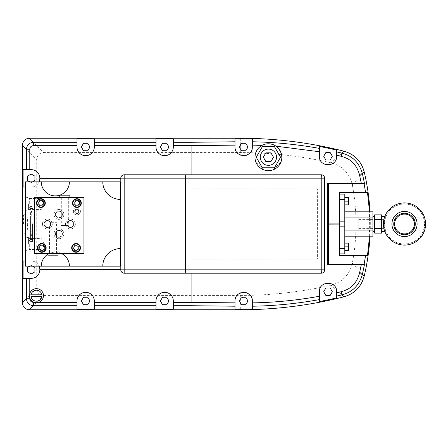 <?xml version="1.0" encoding="UTF-8"?>
<svg xmlns="http://www.w3.org/2000/svg" width="448" height="448" viewBox="0 0 448 448"><rect width="100%" height="100%" fill="white"/><g stroke="black" fill="none" stroke-linecap="round" stroke-linejoin="round"><path stroke-width="0.34" stroke-dasharray="2.24 1.68" d="M240.29 295.428A407.4 407.4 0 0 0 331.173 285.163C342.574 282.033 349.625 274.714 352.318 263.206A210.594 210.594 0 0 0 352.318 184.794C349.625 173.281 342.574 165.967 331.173 162.837A407.4 407.4 0 0 0 240.29 152.572L43.686 152.572C39.385 152.914 37.066 155.238 36.725 159.533L36.725 288.467C37.066 292.762 39.385 295.086 43.686 295.428L240.29 295.428L240.29 309.753M343.918 296.822L331.173 285.163M185.746 174.798L191.089 174.798L191.089 188.854L317.604 188.854L317.604 259.146L191.089 259.146L191.089 273.202L124.174 273.202A3.371 3.371 0 0 1 120.803 269.825L120.803 178.315L39.833 178.315M263.749 144.62L261.968 145.432M259.655 147.028L257.673 149.134M256.194 151.614L255.276 154.353M254.968 157.226L255.405 160.63M255.909 162.176L263.458 169.725M264.242 170.005L265.961 170.442M270.85 170.442L272.569 170.005M273.353 169.725L280.902 162.176M281.406 160.63L281.842 157.226M281.456 154.028L278.499 148.355M328.58 183.596L327.342 183.596M327.342 264.398L328.58 264.398M35.711 302.68L37.212 302.68M120.803 178.315L120.803 178.175A3.371 3.371 0 0 1 124.174 174.798M38.646 302.372A7.028 7.028 0 0 0 37.565 288.753A7.028 7.028 0 0 0 29.775 293.507L29.775 297.881A7.028 7.028 0 0 0 34.272 302.372M155.999 138.942L155.999 147.022A8.658 8.658 0 0 0 164.662 155.68A8.658 8.658 0 0 0 173.32 147.022L173.32 138.942M77 138.942L77 147.022A8.658 8.658 0 0 0 85.658 155.68A8.658 8.658 0 0 0 94.315 147.022L94.315 138.942M23.089 186.973L31.17 186.973L25.463 186.973L25.463 266.174L39.088 266.174A8.658 8.658 0 0 0 31.17 261.027L23.089 261.027M29.775 293.507A7.028 7.028 0 0 0 29.775 297.881M36.456 301.174A5.482 5.482 0 0 0 41.938 295.691A5.482 5.482 0 0 0 36.456 290.209A5.482 5.482 0 0 0 30.974 295.691A5.482 5.482 0 0 0 36.456 301.174M31.046 296.565L41.871 296.565M41.871 294.823L31.046 294.823M27.339 224L28.062 236.426L29.809 241.573L31.556 236.426L32.278 224L31.556 211.574L29.809 206.427L28.062 211.574L27.339 224M343.918 151.178L331.173 162.837M364.157 171.69L352.318 184.794M364.157 276.31L352.318 263.206M369.992 236.174A224.918 224.918 0 0 0 369.992 211.826M369.298 236.174A224.23 224.23 0 0 0 369.298 211.826M336.666 295.322L336.666 294.644M336.666 293.322L336.666 291.732A8.658 8.658 0 0 0 336.386 289.537M235.284 298.788A8.658 8.658 0 0 0 235.004 300.978L235.004 302.859M235.004 306.208L235.004 309.058M252.325 302.887L252.325 300.978A8.658 8.658 0 0 0 252.039 298.788M251.714 297.791A8.658 8.658 0 0 0 249.788 294.857M249.665 294.734A8.658 8.658 0 0 0 246.854 292.925M246.35 292.746A8.658 8.658 0 0 0 245.241 292.466M242.088 292.466A8.658 8.658 0 0 0 240.979 292.746M240.475 292.925A8.658 8.658 0 0 0 237.664 294.734M237.541 294.857A8.658 8.658 0 0 0 235.614 297.791M252.325 306.225L252.325 305.883M245.818 297.254L243.46 297.254A3.371 3.371 0 0 0 240.537 298.939L239.361 300.978L241.511 304.702L245.818 304.702L247.968 300.978L245.818 297.254M336.386 158.463A8.658 8.658 0 0 0 336.666 156.268L336.666 154.678M336.666 153.356L336.666 152.678M319.351 156.268A8.658 8.658 0 0 0 319.631 158.463M319.956 159.454A8.658 8.658 0 0 0 321.888 162.394M322.011 162.512A8.658 8.658 0 0 0 324.822 164.321M325.326 164.5A8.658 8.658 0 0 0 326.435 164.786M329.582 164.786A8.658 8.658 0 0 0 330.691 164.5M331.195 164.321A8.658 8.658 0 0 0 334.006 162.512M334.13 162.394A8.658 8.658 0 0 0 336.062 159.454M319.351 146.429L319.351 147.409M319.351 148.652L319.351 149.167M319.351 149.839L319.351 150.881M325.858 152.544L323.708 156.268L325.858 159.992L330.159 159.992L332.31 156.268L330.159 152.544L325.858 152.544M319.351 297.119L319.351 298.161M319.351 298.833L319.351 299.348M319.351 300.591L319.351 301.571M336.062 288.546A8.658 8.658 0 0 0 334.13 285.606M334.006 285.488A8.658 8.658 0 0 0 331.195 283.679M330.691 283.5A8.658 8.658 0 0 0 329.582 283.214M326.435 283.214A8.658 8.658 0 0 0 325.326 283.5M324.822 283.679A8.658 8.658 0 0 0 322.011 285.488M321.888 285.606A8.658 8.658 0 0 0 319.956 288.546M319.631 289.537A8.658 8.658 0 0 0 319.351 291.732M325.858 288.008L323.708 291.732L325.858 295.456L330.159 295.456L332.31 291.732L330.159 288.008L325.858 288.008M25.463 186.973L25.463 181.826L39.088 181.826A8.658 8.658 0 0 1 31.17 186.973A8.658 8.658 0 0 0 39.833 178.315A8.658 8.658 0 0 0 31.17 169.652L23.089 169.652M34.899 176.165L31.17 174.014L27.446 176.165L27.446 180.466L31.17 182.616L34.899 180.466L34.899 176.165M23.089 278.348L31.17 278.348A8.658 8.658 0 0 0 39.833 269.685A8.658 8.658 0 0 0 31.17 261.027L25.463 261.027M34.899 267.534L31.17 265.384L27.446 267.534L27.446 271.835L31.17 273.986L34.899 271.835L34.899 267.534M94.315 309.058L94.315 300.978A8.658 8.658 0 0 0 85.658 292.32A8.658 8.658 0 0 0 77 300.978L77 309.058M83.507 297.254L81.357 300.978L83.507 304.702L87.808 304.702L89.958 300.978L87.808 297.254L83.507 297.254M173.32 309.058L173.32 300.978A8.658 8.658 0 0 0 164.662 292.32A8.658 8.658 0 0 0 155.999 300.978L155.999 309.058M162.512 297.254L160.362 300.978L162.512 304.702L166.813 304.702L168.963 300.978L166.813 297.254L162.512 297.254M252.039 149.212A8.658 8.658 0 0 0 252.325 147.022L252.325 145.113M252.325 142.117L252.325 141.775M235.004 145.141L235.004 147.022A8.658 8.658 0 0 0 235.284 149.212M235.614 150.209A8.658 8.658 0 0 0 237.541 153.143M237.664 153.266A8.658 8.658 0 0 0 240.475 155.075M240.979 155.254A8.658 8.658 0 0 0 242.088 155.534M245.241 155.534A8.658 8.658 0 0 0 246.35 155.254M246.854 155.075A8.658 8.658 0 0 0 249.665 153.266M249.788 153.143A8.658 8.658 0 0 0 251.714 150.209M235.004 138.942L235.004 141.792M241.511 143.298L239.361 147.022L241.511 150.746L245.818 150.746L247.968 147.022L245.818 143.298L241.511 143.298M162.512 143.298L160.362 147.022L162.512 150.746L166.813 150.746L168.963 147.022L166.813 143.298L162.512 143.298M83.507 143.298L81.357 147.022L83.507 150.746L87.808 150.746L89.958 147.022L87.808 143.298L83.507 143.298M265.485 144.11L267.249 143.836M269.063 143.802L270.922 144.026M272.765 144.514L274.523 145.264M274.49 167.77L280.577 157.226L274.49 146.686L262.321 146.686L256.234 157.226L262.321 167.77L274.49 167.77M276.528 157.226A8.126 8.126 0 0 0 268.402 149.1A8.126 8.126 0 0 0 260.282 157.226A8.126 8.126 0 0 0 268.402 165.351A8.126 8.126 0 0 0 276.528 157.226A8.126 8.126 0 0 0 268.402 149.1A8.126 8.126 0 0 0 260.282 157.226A8.126 8.126 0 0 0 268.402 165.351A8.126 8.126 0 0 0 276.528 157.226A8.126 8.126 0 0 0 268.402 149.1A8.126 8.126 0 0 0 260.282 157.226A8.126 8.126 0 0 0 268.402 165.351A8.126 8.126 0 0 0 276.528 157.226M270.939 161.61L265.871 161.61L263.34 157.226L265.871 152.841L270.939 152.841L273.47 157.226L270.939 161.61M39.088 181.826L120.35 181.826L120.35 266.174L39.088 266.174M39.833 269.685L120.803 269.685M102.777 181.826A17.573 17.573 0 0 0 120.35 199.399M41.289 181.826A14.056 14.056 0 0 0 55.35 195.882A14.056 14.056 0 0 0 69.406 181.826M120.35 248.601A17.573 17.573 0 0 0 102.777 266.174M69.406 266.174A14.056 14.056 0 0 0 55.35 252.118A14.056 14.056 0 0 0 41.289 266.174M25.463 243.964L25.463 255.562L25.463 243.964M25.463 204.036L25.463 192.438L25.463 204.036M61.645 253.607A14.056 14.056 0 0 0 47.97 254.206M50.904 224A3.517 3.517 0 0 0 47.393 220.483A3.517 3.517 0 0 0 43.876 224A3.517 3.517 0 0 0 47.393 227.517A3.517 3.517 0 0 0 50.904 224A3.517 3.517 0 0 0 47.393 220.483A3.517 3.517 0 0 0 43.876 224A3.517 3.517 0 0 0 47.393 227.517A3.517 3.517 0 0 0 50.904 224M73.959 224A3.517 3.517 0 0 0 70.448 220.483A3.517 3.517 0 0 0 66.931 224A3.517 3.517 0 0 0 70.448 227.517A3.517 3.517 0 0 0 73.959 224A3.517 3.517 0 0 0 70.448 220.483A3.517 3.517 0 0 0 66.931 224A3.517 3.517 0 0 0 70.448 227.517A3.517 3.517 0 0 0 73.959 224M62.434 233.839A3.517 3.517 0 0 0 58.918 230.328A3.517 3.517 0 0 0 55.406 233.839A3.517 3.517 0 0 0 58.918 237.356A3.517 3.517 0 0 0 62.434 233.839A3.517 3.517 0 0 0 58.918 230.328A3.517 3.517 0 0 0 55.406 233.839A3.517 3.517 0 0 0 58.918 237.356A3.517 3.517 0 0 0 62.434 233.839M62.434 214.441A3.517 3.517 0 0 0 58.918 210.924A3.517 3.517 0 0 0 55.406 214.441A3.517 3.517 0 0 0 58.918 217.958A3.517 3.517 0 0 0 62.434 214.441A3.517 3.517 0 0 0 58.918 210.924A3.517 3.517 0 0 0 55.406 214.441A3.517 3.517 0 0 0 58.918 217.958A3.517 3.517 0 0 0 62.434 214.441M43.96 247.895A2.195 2.195 0 0 0 41.77 245.706A2.195 2.195 0 0 0 39.575 247.895A2.195 2.195 0 0 0 41.77 250.09A2.195 2.195 0 0 0 43.96 247.895A2.195 2.195 0 0 0 41.77 245.706A2.195 2.195 0 0 0 39.575 247.895A2.195 2.195 0 0 0 41.77 250.09A2.195 2.195 0 0 0 43.96 247.895M78.26 247.895A2.195 2.195 0 0 0 76.07 245.706A2.195 2.195 0 0 0 73.875 247.895A2.195 2.195 0 0 0 76.07 250.09A2.195 2.195 0 0 0 78.26 247.895A2.195 2.195 0 0 0 76.07 245.706A2.195 2.195 0 0 0 73.875 247.895A2.195 2.195 0 0 0 76.07 250.09A2.195 2.195 0 0 0 78.26 247.895M43.12 203.084A2.195 2.195 0 0 0 40.925 200.889A2.195 2.195 0 0 0 38.735 203.084A2.195 2.195 0 0 0 40.925 205.274A2.195 2.195 0 0 0 43.12 203.084A2.195 2.195 0 0 0 40.925 200.889A2.195 2.195 0 0 0 38.735 203.084A2.195 2.195 0 0 0 40.925 205.274A2.195 2.195 0 0 0 43.12 203.084M79.106 203.084A2.195 2.195 0 0 0 76.91 200.889A2.195 2.195 0 0 0 74.721 203.084A2.195 2.195 0 0 0 76.91 205.274A2.195 2.195 0 0 0 79.106 203.084A2.195 2.195 0 0 0 76.91 200.889A2.195 2.195 0 0 0 74.721 203.084A2.195 2.195 0 0 0 76.91 205.274A2.195 2.195 0 0 0 79.106 203.084M79.162 211.35A2.251 2.251 0 0 0 76.91 209.098A2.251 2.251 0 0 0 74.665 211.35A2.251 2.251 0 0 0 76.91 213.595A2.251 2.251 0 0 0 79.162 211.35A2.251 2.251 0 0 0 76.91 209.098A2.251 2.251 0 0 0 74.665 211.35A2.251 2.251 0 0 0 76.91 213.595A2.251 2.251 0 0 0 79.162 211.35M25.743 243.964L25.743 255.562L25.743 243.964M28.571 243.964L28.571 237.714L28.571 243.964M29.305 243.964L29.305 249.474L29.305 243.964M41.205 243.964L41.205 249.474L41.205 243.964M25.743 204.036L25.743 192.438L25.743 204.036M28.571 204.036L28.571 210.286L28.571 204.036M29.305 204.036L29.305 198.526L29.305 204.036M41.205 204.036L41.205 198.526L41.205 204.036M191.089 174.798L321.261 174.798A3.371 3.371 0 0 1 324.638 178.175L324.638 269.825A3.371 3.371 0 0 1 321.261 273.202L191.089 273.202M191.089 188.854L317.604 188.854L317.604 259.146L191.089 259.146M32.536 266.174L31.17 265.384L29.809 266.174M29.809 181.826L31.17 182.616L32.536 181.826M339.735 199.539L339.735 253.87L339.735 194.13L339.735 199.539L344.798 199.539L344.798 194.13M344.798 253.87L344.798 199.539M344.798 230.087L344.798 211.826L344.798 230.087L372.915 230.087L372.915 211.826M344.798 250.566L344.798 243.118L344.798 250.566L348.594 250.566L348.594 243.118L344.798 243.118M344.798 204.882L344.798 197.434L344.798 204.882L348.594 204.882L348.594 197.434L344.798 197.434M344.798 230.143L344.798 217.857L344.798 230.143L358.77 230.143L358.77 217.857L358.77 230.143M344.798 217.857L358.77 217.857M358.77 224L358.77 228.413L358.77 224M383.471 225.383L383.858 228.222M383.768 227.786L383.471 225.338M383.466 225.277L383.454 222.986M384.345 217.857L384.054 218.893L384.345 217.857L424.687 217.857M383.471 222.639L383.768 220.226M384.104 229.303L383.426 224A21.084 21.084 0 0 0 404.516 245.084A21.084 21.084 0 0 0 425.6 224A21.084 21.084 0 0 1 404.516 245.084A21.084 21.084 0 0 1 383.426 224C383.936 218.288 383.936 218.288 383.426 224L383.762 220.265L383.762 227.741M383.774 227.819L383.762 220.259L383.426 224L383.762 227.735M384.054 229.107L384.345 230.143L384.054 229.107M424.911 229.337L425.141 228.362M425.37 227.097L425.538 225.585M425.146 219.649L424.917 218.669M424.687 230.143L384.345 230.143M425.538 225.579L425.376 227.08M425.146 228.351L424.917 229.331M424.911 218.663L425.146 219.638M425.6 224A21.084 21.084 0 0 0 404.516 202.916A21.084 21.084 0 0 0 383.426 224A21.084 21.084 0 0 1 404.516 202.916A21.084 21.084 0 0 1 425.6 224A21.084 21.084 0 0 1 404.516 245.084A21.084 21.084 0 0 1 383.426 224A21.084 21.084 0 0 1 404.516 202.916A21.084 21.084 0 0 1 425.6 224M383.774 220.192L383.897 219.587L358.77 219.587M424.474 224A19.964 19.964 0 0 1 404.516 243.964A19.964 19.964 0 0 1 384.552 224A19.964 19.964 0 0 1 404.516 204.036A19.964 19.964 0 0 1 424.474 224A19.964 19.964 0 0 1 404.516 243.964A19.964 19.964 0 0 1 384.552 224A19.964 19.964 0 0 1 404.516 204.036A19.964 19.964 0 0 1 424.474 224M415.268 224A10.752 10.752 0 0 1 404.516 234.752A10.752 10.752 0 0 1 393.758 224A10.752 10.752 0 0 1 404.516 213.248A10.752 10.752 0 0 1 415.268 224M381.685 224L381.685 216.406L381.685 224M381.685 214.878L381.685 233.122M381.685 228.564L374.657 228.564L374.657 233.122M381.685 219.436L374.657 219.436L374.657 228.564M374.657 214.878L374.657 219.436M374.657 224L374.657 231.594L374.657 224M372.915 224L372.915 231.538L372.915 224M372.915 236.174L372.915 230.087M344.798 217.913L372.915 217.913M424.754 224A20.244 20.244 0 0 0 404.516 203.756A20.244 20.244 0 0 0 384.272 224A20.244 20.244 0 0 0 404.516 244.244A20.244 20.244 0 0 0 424.754 224M344.798 246.842L348.594 246.842M344.798 201.158L348.594 201.158M32.519 224L32.519 241.573L32.519 224M30.554 224L30.554 239.462L30.554 224M30.554 217.913L30.554 230.087L30.554 211.826L30.554 217.913L25.211 217.913L25.211 230.087L30.554 230.087L30.554 236.174L30.554 230.087L25.211 230.087L25.211 236.174L25.211 214.872L25.211 233.128L25.211 217.913L30.554 217.913M25.211 214.872L25.211 211.826L25.211 214.872M23.526 224L23.526 215.146L23.526 224M25.211 211.826L30.554 211.826M25.211 236.174L30.554 236.174M36.988 243.964L36.988 237.81L36.988 243.964C36.988 251.042 36.988 251.042 36.988 243.964C36.988 236.886 36.988 236.886 36.988 243.964M28.666 243.964L28.666 237.81L28.666 243.964M36.988 204.036L36.988 210.19L36.988 204.036C36.988 211.114 36.988 211.114 36.988 204.036C36.988 196.958 36.988 196.958 36.988 204.036M28.666 204.036L28.666 210.19L28.666 204.036M76.07 243.51A4.385 4.385 0 0 0 71.686 247.895A4.385 4.385 0 0 0 76.07 252.286A4.385 4.385 0 0 0 80.455 247.895A4.385 4.385 0 0 0 76.07 243.51M41.77 243.51A4.385 4.385 0 0 0 37.386 247.895A4.385 4.385 0 0 0 41.77 252.286A4.385 4.385 0 0 0 46.155 247.895A4.385 4.385 0 0 0 41.77 243.51M76.91 198.699A4.385 4.385 0 0 0 72.526 203.084A4.385 4.385 0 0 0 76.91 207.469A4.385 4.385 0 0 0 81.301 203.084A4.385 4.385 0 0 0 76.91 198.699M40.925 198.699A4.385 4.385 0 0 0 36.54 203.084A4.385 4.385 0 0 0 40.925 207.469A4.385 4.385 0 0 0 45.31 203.084A4.385 4.385 0 0 0 40.925 198.699M34.742 253.607L34.742 197.378L83.938 197.378L83.938 253.607L34.742 253.607M76.07 244.804A3.091 3.091 0 0 0 72.974 247.895A3.091 3.091 0 0 0 76.07 250.992A3.091 3.091 0 0 0 79.162 247.895A3.091 3.091 0 0 0 76.07 244.804A3.091 3.091 0 0 0 72.974 247.895A3.091 3.091 0 0 0 76.07 250.992A3.091 3.091 0 0 0 79.162 247.895A3.091 3.091 0 0 0 76.07 244.804M41.77 244.804A3.091 3.091 0 0 0 38.674 247.895A3.091 3.091 0 0 0 41.77 250.992A3.091 3.091 0 0 0 44.862 247.895A3.091 3.091 0 0 0 41.77 244.804A3.091 3.091 0 0 0 38.674 247.895A3.091 3.091 0 0 0 41.77 250.992A3.091 3.091 0 0 0 44.862 247.895A3.091 3.091 0 0 0 41.77 244.804M76.91 199.987A3.091 3.091 0 0 0 73.819 203.084A3.091 3.091 0 0 0 76.91 206.175A3.091 3.091 0 0 0 80.007 203.084A3.091 3.091 0 0 0 76.91 199.987A3.091 3.091 0 0 0 73.819 203.084A3.091 3.091 0 0 0 76.91 206.175A3.091 3.091 0 0 0 80.007 203.084A3.091 3.091 0 0 0 76.91 199.987M40.925 199.987A3.091 3.091 0 0 0 37.834 203.084A3.091 3.091 0 0 0 40.925 206.175A3.091 3.091 0 0 0 44.016 203.084A3.091 3.091 0 0 0 40.925 199.987A3.091 3.091 0 0 0 37.834 203.084A3.091 3.091 0 0 0 40.925 206.175A3.091 3.091 0 0 0 44.016 203.084A3.091 3.091 0 0 0 40.925 199.987M70.448 219.078A4.922 4.922 0 0 1 75.365 224A4.922 4.922 0 0 1 70.448 228.922A4.922 4.922 0 0 1 65.526 224A4.922 4.922 0 0 1 70.448 219.078A4.922 4.922 0 0 1 75.365 224A4.922 4.922 0 0 1 70.448 228.922A4.922 4.922 0 0 1 65.526 224A4.922 4.922 0 0 1 70.448 219.078A4.922 4.922 0 0 1 75.365 224A4.922 4.922 0 0 1 70.448 228.922A4.922 4.922 0 0 1 65.526 224A4.922 4.922 0 0 1 70.448 219.078M58.918 209.518A4.922 4.922 0 0 1 63.84 214.441A4.922 4.922 0 0 1 58.918 219.363A4.922 4.922 0 0 1 54.001 214.441A4.922 4.922 0 0 1 58.918 209.518A4.922 4.922 0 0 1 63.84 214.441A4.922 4.922 0 0 1 58.918 219.363A4.922 4.922 0 0 1 54.001 214.441A4.922 4.922 0 0 1 58.918 209.518A4.922 4.922 0 0 1 63.84 214.441A4.922 4.922 0 0 1 58.918 219.363A4.922 4.922 0 0 1 54.001 214.441A4.922 4.922 0 0 1 58.918 209.518M47.393 219.078A4.922 4.922 0 0 1 52.31 224A4.922 4.922 0 0 1 47.393 228.922A4.922 4.922 0 0 1 42.47 224A4.922 4.922 0 0 1 47.393 219.078A4.922 4.922 0 0 1 52.31 224A4.922 4.922 0 0 1 47.393 228.922A4.922 4.922 0 0 1 42.47 224A4.922 4.922 0 0 1 47.393 219.078A4.922 4.922 0 0 1 52.31 224A4.922 4.922 0 0 1 47.393 228.922A4.922 4.922 0 0 1 42.47 224A4.922 4.922 0 0 1 47.393 219.078M58.918 228.922A4.922 4.922 0 0 1 63.84 233.839A4.922 4.922 0 0 1 58.918 238.762A4.922 4.922 0 0 1 54.001 233.839A4.922 4.922 0 0 1 58.918 228.922A4.922 4.922 0 0 1 63.84 233.839A4.922 4.922 0 0 1 58.918 238.762A4.922 4.922 0 0 1 54.001 233.839A4.922 4.922 0 0 1 58.918 228.922A4.922 4.922 0 0 1 63.84 233.839A4.922 4.922 0 0 1 58.918 238.762A4.922 4.922 0 0 1 54.001 233.839A4.922 4.922 0 0 1 58.918 228.922M76.91 207.833A3.517 3.517 0 0 1 80.427 211.35A3.517 3.517 0 0 1 76.91 214.861A3.517 3.517 0 0 1 73.399 211.35A3.517 3.517 0 0 1 76.91 207.833A3.517 3.517 0 0 1 80.427 211.35A3.517 3.517 0 0 1 76.91 214.861A3.517 3.517 0 0 1 73.399 211.35A3.517 3.517 0 0 1 76.91 207.833M58.061 253.607L47.97 253.607L58.061 253.607M59.774 197.378L69.871 197.378L59.774 197.378M59.774 195.182L69.871 195.182M58.061 255.797L47.97 255.797M76.07 245.224A2.671 2.671 0 0 0 73.399 247.895A2.671 2.671 0 0 0 76.07 250.566A2.671 2.671 0 0 0 78.742 247.895A2.671 2.671 0 0 0 76.07 245.224A2.671 2.671 0 0 1 78.742 247.895A2.671 2.671 0 0 1 76.07 250.566A2.671 2.671 0 0 1 73.399 247.895A2.671 2.671 0 0 1 76.07 245.224M76.07 245.65A2.251 2.251 0 0 1 78.316 247.895A2.251 2.251 0 0 1 76.07 250.146A2.251 2.251 0 0 1 73.819 247.895A2.251 2.251 0 0 1 76.07 245.65M41.77 245.224A2.671 2.671 0 0 0 39.099 247.895A2.671 2.671 0 0 0 41.77 250.566A2.671 2.671 0 0 0 44.442 247.895A2.671 2.671 0 0 0 41.77 245.224A2.671 2.671 0 0 0 39.099 247.895A2.671 2.671 0 0 0 41.77 250.566A2.671 2.671 0 0 0 44.442 247.895A2.671 2.671 0 0 0 41.77 245.224M41.77 250.146A2.251 2.251 0 0 0 44.016 247.895A2.251 2.251 0 0 0 41.77 245.65A2.251 2.251 0 0 0 39.519 247.895A2.251 2.251 0 0 0 41.77 250.146M76.91 200.413A2.671 2.671 0 0 0 74.239 203.084A2.671 2.671 0 0 0 76.91 205.755A2.671 2.671 0 0 0 79.582 203.084A2.671 2.671 0 0 0 76.91 200.413A2.671 2.671 0 0 0 74.239 203.084A2.671 2.671 0 0 0 76.91 205.755A2.671 2.671 0 0 0 79.582 203.084A2.671 2.671 0 0 0 76.91 200.413M76.91 205.33A2.251 2.251 0 0 0 79.162 203.084A2.251 2.251 0 0 0 76.91 200.833A2.251 2.251 0 0 0 74.665 203.084A2.251 2.251 0 0 0 76.91 205.33M40.925 200.413A2.671 2.671 0 0 0 38.254 203.084A2.671 2.671 0 0 0 40.925 205.755A2.671 2.671 0 0 0 43.596 203.084A2.671 2.671 0 0 0 40.925 200.413A2.671 2.671 0 0 0 38.254 203.084A2.671 2.671 0 0 0 40.925 205.755A2.671 2.671 0 0 0 43.596 203.084A2.671 2.671 0 0 0 40.925 200.413M40.925 205.33A2.251 2.251 0 0 0 43.176 203.084A2.251 2.251 0 0 0 40.925 200.833A2.251 2.251 0 0 0 38.674 203.084A2.251 2.251 0 0 0 40.925 205.33M70.448 220.483A3.517 3.517 0 0 1 73.959 224A3.517 3.517 0 0 1 70.448 227.517A3.517 3.517 0 0 1 66.931 224A3.517 3.517 0 0 1 70.448 220.483A3.517 3.517 0 0 1 73.959 224A3.517 3.517 0 0 1 67.262 225.49L61.309 225.49L67.262 225.49C67.082 222.6 67.435 221.172 68.326 221.194A3.517 3.517 0 0 1 70.448 220.483M58.918 210.924A3.517 3.517 0 0 1 62.434 214.441A3.517 3.517 0 0 1 58.918 217.958A3.517 3.517 0 0 1 55.406 214.441A3.517 3.517 0 0 1 61.32 211.876L61.32 217.006A3.517 3.517 0 0 1 55.406 214.441A3.517 3.517 0 0 1 58.918 210.924M47.393 220.483A3.517 3.517 0 0 1 50.904 224A3.517 3.517 0 0 1 47.393 227.517A3.517 3.517 0 0 1 43.876 224A3.517 3.517 0 0 1 50.646 222.678L56.526 222.678L50.646 222.678C50.831 225.142 50.45 226.52 49.51 226.806A3.517 3.517 0 0 1 43.876 224A3.517 3.517 0 0 1 47.393 220.483M56.515 231.274A3.517 3.517 0 0 1 62.434 233.839A3.517 3.517 0 0 1 58.918 237.356A3.517 3.517 0 0 1 55.406 233.839A3.517 3.517 0 0 1 58.918 230.328A3.517 3.517 0 0 1 62.434 233.839A3.517 3.517 0 0 1 56.515 236.404L56.515 231.274C55.177 231.224 55.334 236.589 56.515 236.404M76.91 209.518A1.826 1.826 0 0 1 78.742 211.35A1.826 1.826 0 0 1 76.91 213.175A1.826 1.826 0 0 1 75.085 211.35A1.826 1.826 0 0 1 76.91 209.518A1.826 1.826 0 0 1 78.742 211.35A1.826 1.826 0 0 1 76.91 213.175A1.826 1.826 0 0 1 75.085 211.35A1.826 1.826 0 0 1 76.91 209.518M53.015 253.607L49.498 253.607L53.015 253.607M76.91 209.591A1.758 1.758 0 0 1 78.669 211.35A1.758 1.758 0 0 1 76.91 213.108A1.758 1.758 0 0 1 75.158 211.35A1.758 1.758 0 0 1 76.91 209.591A1.758 1.758 0 0 1 78.669 211.35A1.758 1.758 0 0 1 76.91 213.108A1.758 1.758 0 0 1 75.158 211.35A1.758 1.758 0 0 1 76.91 209.591M68.326 221.194L68.326 225.49M49.51 226.806L49.498 253.607M64.826 197.378L61.309 197.378L64.826 197.378M61.32 217.006C62.658 217.056 62.507 211.691 61.32 211.876M70.448 220.825A3.175 3.175 0 0 1 73.623 224A3.175 3.175 0 0 1 70.448 227.175A3.175 3.175 0 0 1 67.267 224A3.175 3.175 0 0 1 70.448 220.825M58.918 211.266A3.175 3.175 0 0 1 62.098 214.441A3.175 3.175 0 0 1 58.918 217.616A3.175 3.175 0 0 1 55.742 214.441A3.175 3.175 0 0 1 58.918 211.266M58.918 230.664A3.175 3.175 0 0 1 62.098 233.839A3.175 3.175 0 0 1 58.918 237.014A3.175 3.175 0 0 1 55.742 233.839A3.175 3.175 0 0 1 58.918 230.664M47.393 220.825A3.175 3.175 0 0 1 50.568 224A3.175 3.175 0 0 1 47.393 227.175A3.175 3.175 0 0 1 44.218 224A3.175 3.175 0 0 1 47.393 220.825M22.4 302.792L36.725 288.467M29.361 309.753L43.686 295.428M22.4 145.208L36.725 159.533M29.361 138.247L43.686 152.572M240.29 152.572L240.29 138.247M339.735 221.172L344.798 221.172M339.735 226.828L344.798 226.828M339.735 248.461L344.798 248.461M25.743 232.366L25.463 232.366M25.743 255.562L25.463 255.562M25.743 237.115L28.571 237.714L29.305 238.454L41.205 238.454L44.52 243.964L41.205 249.474L29.305 249.474L28.571 250.208L25.743 250.807M25.743 192.438L25.463 192.438M25.743 215.634L25.463 215.634M25.743 197.193L28.571 197.792L29.305 198.526L41.205 198.526L44.52 204.036L41.205 209.546L29.305 209.546L28.571 210.286L25.743 210.885M358.77 228.413L383.897 228.413M29.809 241.573L32.519 241.573M29.809 206.427L32.519 206.427M30.554 239.462L32.519 239.462M30.554 208.538L32.519 208.538M25.211 213.455L23.526 215.146M25.211 234.545L23.526 232.854M28.666 250.113L36.988 250.113M28.666 237.81L36.988 237.81M28.666 210.19L36.988 210.19M28.666 197.887L36.988 197.887M56.526 253.607L56.526 222.678M68.337 197.378L68.337 225.49M61.309 197.378L61.309 225.49"/><path stroke-width="0.67" d="M25.463 261.027L23.089 261.027L23.089 278.348L26.438 278.348L26.438 298.754C26.874 302.96 29.193 305.278 33.398 305.715L29.361 309.753L240.29 309.753A421.725 421.725 0 0 0 343.918 296.822L341.852 294.907L336.666 296.106L336.666 291.732C337.142 280.566 318.875 280.566 319.351 291.732L319.351 299.617C297.186 303.621 274.842 305.822 252.325 306.225L252.325 300.978C252.795 289.811 234.534 289.811 235.004 300.978L235.004 309.058L240.29 309.058A421.03 421.03 0 0 0 252.325 308.885L252.325 306.225L252.325 308.885M336.666 297.881L336.666 296.106L336.666 297.881A421.03 421.03 0 0 1 319.351 301.571L319.351 299.617M37.212 302.68L38.646 302.372L77 302.372L77 309.058L94.315 309.058L94.315 302.372L155.999 302.372L155.999 309.058L173.32 309.058L173.32 302.372L191.089 302.372L190.954 305.715L235.004 306.208L235.004 302.859L191.089 302.372L191.089 273.202M191.089 174.798L191.089 145.628L235.004 145.141L235.004 147.022C234.534 158.189 252.795 158.189 252.325 147.022L252.325 142.117M261.968 145.432L259.655 147.028M257.673 149.134L256.194 151.614M255.276 154.353L254.968 157.226A13.44 13.44 0 0 0 268.402 170.666A13.44 13.44 0 0 0 281.842 157.226L281.456 154.028M255.405 160.63L255.909 162.176M263.458 169.725L264.242 170.005M265.961 170.442L270.85 170.442M272.569 170.005L273.353 169.725M280.902 162.176L281.406 160.63M278.499 148.355L276.119 146.222M319.351 151.732L319.351 156.268C318.875 167.434 337.142 167.434 336.666 156.268L336.666 150.119A421.03 421.03 0 0 0 319.351 146.429L319.351 151.732L276.091 146.199M336.666 155.26L341.309 156.335C346.377 157.752 355.415 160.815 359.414 174.401L361.362 183.596L328.58 183.596L328.58 264.398L364.493 264.398L364.106 264.398L365.568 255.629L367.388 255.629A224.23 224.23 0 0 0 369.298 236.174M336.666 150.119L336.666 151.894L341.852 153.093C347.603 154.717 357.84 158.211 362.398 173.645L364.493 183.596L327.342 183.596L327.342 264.398L364.106 264.398M361.362 264.398L359.414 273.599C355.404 287.202 346.382 290.248 341.309 291.665L336.666 292.74M29.775 297.881L29.775 298.754C29.988 300.955 31.192 302.165 33.398 302.372L35.711 302.68M185.746 273.202L185.466 269.825L324.638 269.825A3.371 3.371 0 0 1 321.261 273.202L321.261 273.202A3.371 0.532 -90 0 0 321.793 269.825L321.793 178.175L185.466 178.175L185.746 174.798L124.174 174.798A3.371 3.371 0 0 0 120.803 178.175L185.466 178.175L185.466 269.825L124.174 269.825L124.174 174.798L321.261 174.798A3.371 3.371 0 0 1 324.638 178.175L324.638 269.825A3.371 3.371 0 0 1 321.261 273.202L124.174 273.202A3.371 3.371 0 0 1 120.803 269.825L120.803 178.175M39.088 181.826A8.658 8.658 0 0 0 39.833 178.315L120.803 178.315M39.833 178.315A8.658 8.658 0 0 0 31.17 169.652L23.089 169.652L23.089 186.973L25.463 186.973M77 145.628L77 147.022A8.658 8.658 0 0 0 85.658 155.68A8.658 8.658 0 0 0 94.315 147.022L94.315 138.942L77 138.942L77 145.628L33.398 145.628C31.192 145.835 29.988 147.045 29.775 149.246L29.775 169.652M155.999 145.628L155.999 147.022A8.658 8.658 0 0 0 164.662 155.68A8.658 8.658 0 0 0 173.32 147.022L173.32 138.942L155.999 138.942L155.999 145.628L94.315 145.628M26.438 278.348L31.17 278.348A8.658 8.658 0 0 0 39.833 269.685L120.803 269.685M173.32 302.372L173.32 300.978A8.658 8.658 0 0 0 164.662 292.32A8.658 8.658 0 0 0 155.999 300.978L155.999 302.372M94.315 302.372L94.315 300.978A8.658 8.658 0 0 0 85.658 292.32A8.658 8.658 0 0 0 77 300.978L77 302.372M173.32 142.285L190.954 142.285L191.089 145.628L173.32 145.628M29.361 309.753C25.122 309.35 22.798 307.031 22.4 302.792L22.4 145.208C22.798 140.969 25.122 138.65 29.361 138.247L240.29 138.247L240.29 138.942L235.004 138.942L235.004 145.141L235.004 141.792L190.954 142.285M77 142.285L33.398 142.285C29.193 142.722 26.874 145.04 26.438 149.246L26.438 169.652M43.484 295.691A7.028 7.028 0 0 0 36.456 288.663A7.028 7.028 0 0 0 29.428 295.691A7.028 7.028 0 0 0 36.456 302.719A7.028 7.028 0 0 0 43.484 295.691M31.046 296.565A5.482 5.482 0 0 0 41.871 296.565A5.482 5.482 0 0 0 36.456 290.209A5.482 5.482 0 0 0 31.046 296.565L41.871 296.565M41.871 294.823L31.046 294.823M341.309 156.335L341.852 153.093L343.918 151.178A421.725 421.725 0 0 0 240.29 138.247M262.035 145.393L252.325 145.113L252.325 139.115A421.03 421.03 0 0 0 240.29 138.942M252.325 139.115L252.325 141.775C274.842 142.178 297.186 144.379 319.351 148.383M359.414 174.401L362.398 173.645L364.157 171.69C361.217 161.095 354.474 154.258 343.918 151.178M364.493 264.398L362.398 274.355L364.157 276.31A224.918 224.918 0 0 0 369.992 236.174M369.992 211.826A224.918 224.918 0 0 0 364.157 171.69M369.298 211.826A224.23 224.23 0 0 0 367.388 192.371L365.568 192.371L364.101 183.596M359.414 273.599L362.398 274.355C357.829 289.806 347.603 293.278 341.852 294.907L341.309 291.665M364.157 276.31C361.217 286.905 354.474 293.742 343.918 296.822M336.666 295.842L336.666 295.322M336.666 294.644L336.666 293.322M252.039 298.788A8.658 8.658 0 0 0 251.714 297.791M246.854 292.925A8.658 8.658 0 0 0 246.35 292.746M245.241 292.466A8.658 8.658 0 0 0 242.088 292.466M240.979 292.746A8.658 8.658 0 0 0 240.475 292.925M235.614 297.791A8.658 8.658 0 0 0 235.284 298.788M252.325 305.883L252.325 302.887C274.848 302.501 297.186 300.294 319.351 296.268M336.666 154.678L336.666 153.356M336.666 152.678L336.666 152.158M319.631 158.463A8.658 8.658 0 0 0 319.956 159.454M324.822 164.321A8.658 8.658 0 0 0 325.326 164.5M326.435 164.786A8.658 8.658 0 0 0 329.582 164.786M330.691 164.5A8.658 8.658 0 0 0 331.195 164.321M336.062 159.454A8.658 8.658 0 0 0 336.386 158.463M319.351 147.409L319.351 148.652M319.351 149.167L319.351 149.839M319.351 150.881L319.351 156.268M319.351 291.732L319.351 297.119M319.351 298.161L319.351 298.833M319.351 299.348L319.351 300.591M336.386 289.537A8.658 8.658 0 0 0 336.062 288.546M331.195 283.679A8.658 8.658 0 0 0 330.691 283.5M329.582 283.214A8.658 8.658 0 0 0 326.435 283.214M325.326 283.5A8.658 8.658 0 0 0 324.822 283.679M319.956 288.546A8.658 8.658 0 0 0 319.631 289.537M235.284 149.212A8.658 8.658 0 0 0 235.614 150.209M240.475 155.075A8.658 8.658 0 0 0 240.979 155.254M242.088 155.534A8.658 8.658 0 0 0 245.241 155.534M246.35 155.254A8.658 8.658 0 0 0 246.854 155.075M251.714 150.209A8.658 8.658 0 0 0 252.039 149.212M263.749 144.62L265.485 144.11M267.249 143.836L269.063 143.802M270.922 144.026L272.765 144.514M274.523 145.264L276.052 146.177M281.842 157.226A13.44 13.44 0 0 0 268.402 143.786A13.44 13.44 0 0 0 254.968 157.226M274.49 167.77L280.577 157.226L274.49 146.686L262.321 146.686L256.234 157.226L262.321 167.77L274.49 167.77M260.282 157.226A8.126 8.126 0 0 0 268.402 165.351A8.126 8.126 0 0 0 276.528 157.226A8.126 8.126 0 0 0 268.402 149.1A8.126 8.126 0 0 0 260.282 157.226M270.939 161.61L265.871 161.61L263.34 157.226L265.871 152.841L270.939 152.841L273.47 157.226L270.939 161.61M39.833 269.685A8.658 8.658 0 0 0 39.088 266.174M102.777 181.826A17.573 17.573 0 0 0 120.35 199.399L120.35 181.826L25.463 181.826L25.463 266.174L69.406 266.174A14.056 14.056 0 0 0 61.645 253.607M120.35 199.399L120.35 266.174L69.406 266.174M120.35 248.601A17.573 17.573 0 0 0 102.777 266.174M47.97 254.206A14.056 14.056 0 0 0 41.289 266.174M41.289 181.826A14.056 14.056 0 0 0 55.35 195.882A14.056 14.056 0 0 0 69.406 181.826M120.803 269.825L124.174 269.825L124.174 273.202M185.746 174.798L321.261 174.798A3.371 0.532 90 0 1 321.793 178.175L324.638 178.175M29.809 266.174L27.446 267.534L27.446 271.835L31.17 273.986L34.899 271.835L34.899 267.534L32.536 266.174M83.507 297.254L81.357 300.978L83.507 304.702L87.808 304.702L89.958 300.978L87.808 297.254L83.507 297.254M162.512 297.254L160.362 300.978L162.512 304.702L166.813 304.702L168.963 300.978L166.813 297.254L162.512 297.254M325.858 288.008L323.708 291.732L325.858 295.456L330.159 295.456L332.31 291.732L330.159 288.008L325.858 288.008M32.536 181.826L34.899 180.466L34.899 176.165L31.17 174.014L27.446 176.165L27.446 180.466L29.809 181.826M83.507 143.298L81.357 147.022L83.507 150.746L87.808 150.746L89.958 147.022L87.808 143.298L83.507 143.298M162.512 143.298L160.362 147.022L162.512 150.746L166.813 150.746L168.963 147.022L166.813 143.298L162.512 143.298M241.511 143.298L239.361 147.022L241.511 150.746L245.818 150.746L247.968 147.022L245.818 143.298L241.511 143.298M325.858 152.544L323.708 156.268L325.858 159.992L330.159 159.992L332.31 156.268L330.159 152.544L325.858 152.544M245.818 297.254L243.46 297.254A3.371 3.371 0 0 0 240.537 298.939L239.361 300.978L241.511 304.702L245.818 304.702L247.968 300.978L245.818 297.254M365.568 255.629L339.735 255.629L339.735 192.371L365.568 192.371M367.388 255.629L339.735 255.629L339.735 253.87L344.798 253.87L344.798 194.13L339.735 194.13L339.735 192.371L367.388 192.371M328.658 224.118L339.735 224.084L339.735 253.87M339.735 194.13L339.735 223.916L328.658 223.922L339.735 224M364.493 183.596L361.362 183.596M425.538 225.585L425.6 224A21.084 21.084 0 0 1 404.516 245.084A21.084 21.084 0 0 1 383.426 224L383.471 225.383M383.835 228.122L383.768 227.786M384.054 218.893L383.897 219.587M383.768 220.226L384.104 218.697M383.454 222.986L383.471 222.639M424.917 229.331L424.743 229.942L424.911 229.337M425.141 228.362L425.37 227.097M424.917 218.669L424.732 218.019M383.762 227.735L384.104 229.303M384.451 230.496L384.703 231.23L384.451 230.496M383.426 224A21.084 21.084 0 0 1 404.516 202.916A21.084 21.084 0 0 1 425.6 224L425.538 225.579M425.376 227.08L425.146 228.351M424.749 218.058L424.911 218.663M384.451 217.504L384.703 216.776L384.451 217.504M417.088 224A12.572 12.572 0 0 0 404.516 211.428A12.572 12.572 0 0 0 391.938 224A12.572 12.572 0 0 0 404.516 236.572A12.572 12.572 0 0 0 417.088 224M415.268 224A10.752 10.752 0 0 1 404.516 234.752A10.752 10.752 0 0 1 393.758 224A10.752 10.752 0 0 1 404.516 213.248A10.752 10.752 0 0 1 415.268 224A10.752 10.752 0 0 0 404.516 213.248A10.752 10.752 0 0 0 393.758 224A10.752 10.752 0 0 0 404.516 234.752A10.752 10.752 0 0 0 415.268 224M381.685 228.564L381.685 214.878L374.657 214.878L374.657 228.564L381.685 228.564L381.685 233.122L374.657 233.122L374.657 228.564M381.685 219.436L374.657 219.436M344.798 211.826L372.915 211.826L372.915 236.174L344.798 236.174M344.798 230.087L372.915 230.087M344.798 217.913L372.915 217.913M344.798 250.566L348.594 250.566L348.594 246.842L344.798 246.842M344.798 243.118L348.594 243.118L348.594 246.842M344.798 204.882L348.594 204.882L348.594 201.158L344.798 201.158M344.798 197.434L348.594 197.434L348.594 201.158M76.07 252.286A4.385 4.385 0 0 0 80.455 247.895A4.385 4.385 0 0 0 76.07 243.51A4.385 4.385 0 0 0 71.686 247.895A4.385 4.385 0 0 0 76.07 252.286M76.07 251.86A3.965 3.965 0 0 0 80.035 247.895A3.965 3.965 0 0 0 76.07 243.936A3.965 3.965 0 0 0 72.106 247.895A3.965 3.965 0 0 0 76.07 251.86M34.742 197.378L34.742 253.607L83.938 253.607L83.938 197.378L34.742 197.378M59.774 197.378L59.774 195.182L69.871 195.182L69.871 197.378M58.061 253.607L58.061 255.797L47.97 255.797L47.97 253.607M41.77 243.51A4.385 4.385 0 0 0 37.386 247.895A4.385 4.385 0 0 0 41.77 252.286A4.385 4.385 0 0 0 46.155 247.895A4.385 4.385 0 0 0 41.77 243.51M41.77 251.86A3.965 3.965 0 0 0 45.735 247.895A3.965 3.965 0 0 0 41.77 243.936A3.965 3.965 0 0 0 37.806 247.895A3.965 3.965 0 0 0 41.77 251.86M76.91 198.699A4.385 4.385 0 0 0 72.526 203.084A4.385 4.385 0 0 0 76.91 207.469A4.385 4.385 0 0 0 81.301 203.084A4.385 4.385 0 0 0 76.91 198.699M76.91 207.049A3.965 3.965 0 0 0 80.875 203.084A3.965 3.965 0 0 0 76.91 199.119A3.965 3.965 0 0 0 72.946 203.084A3.965 3.965 0 0 0 76.91 207.049M40.925 198.699A4.385 4.385 0 0 0 36.54 203.084A4.385 4.385 0 0 0 40.925 207.469A4.385 4.385 0 0 0 45.31 203.084A4.385 4.385 0 0 0 40.925 198.699M40.925 207.049A3.965 3.965 0 0 0 44.89 203.084A3.965 3.965 0 0 0 40.925 199.119A3.965 3.965 0 0 0 36.96 203.084A3.965 3.965 0 0 0 40.925 207.049M240.29 309.753L240.29 309.058M173.32 305.715L190.954 305.715M94.315 305.715L155.999 305.715M33.398 302.372L33.398 305.715L77 305.715M29.775 278.348L29.775 293.507M155.999 142.285L94.315 142.285M33.398 145.628L33.398 142.285L29.361 138.247M29.775 149.246L26.438 149.246L22.4 145.208M29.775 298.754L26.438 298.754L22.4 302.792M339.735 226.828L344.798 226.828M339.735 248.461L344.798 248.461M339.735 221.172L344.798 221.172M339.735 199.539L344.798 199.539M414.422 224A9.912 9.912 0 0 1 404.516 233.912A9.912 9.912 0 0 1 394.604 224A9.912 9.912 0 0 1 404.516 214.088A9.912 9.912 0 0 1 414.422 224M384.804 216.507L381.685 216.406M384.804 231.493L381.685 231.594M372.915 231.538L374.657 231.594M372.915 216.462L374.657 216.406"/></g></svg>
